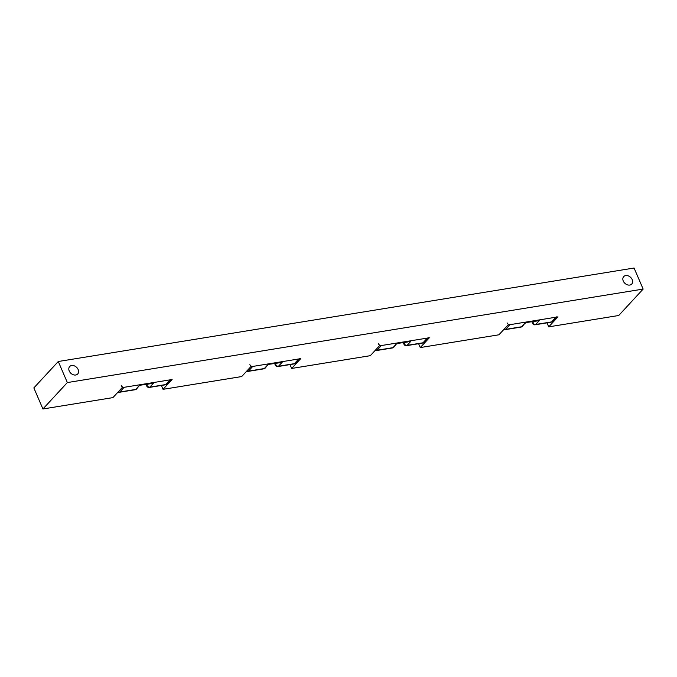 <?xml version="1.0" encoding="UTF-8"?>
<svg xmlns="http://www.w3.org/2000/svg" width="677" height="677" viewBox="0 0 677 677"><rect width="100%" height="100%" fill="white"/><g stroke="black" fill="none" stroke-linecap="round" stroke-linejoin="round"><path stroke-width="1.02" d="M289.993 364.59L291.66 368.449L370.311 355.679L379.374 345.871L429.336 337.764L420.273 347.563L498.924 334.793L507.995 324.994L557.95 316.878L548.725 326.856L546.999 322.861M161.38 385.467L163.039 389.326L241.697 376.556L250.761 366.756L300.723 358.641L291.66 368.449M418.614 343.704L420.273 347.563M67.345 382.564L643.15 289.079L634.078 268.024L58.281 361.501L67.345 382.564L42.922 408.976L112.915 397.611L122.148 387.633L172.11 379.526L163.039 389.326M58.281 361.501L33.85 387.921L42.922 408.976M643.15 289.079L618.719 315.499L548.725 326.856M632.183 279.593A5.475 4.121 42.8 0 0 628.171 275.844A5.475 4.121 42.8 0 0 623.712 276.605A5.475 4.121 42.8 0 0 624.93 283.35A5.475 4.121 42.8 0 0 631.751 284.035A5.475 4.121 42.8 0 0 632.183 279.593M78.151 369.549A5.475 4.121 42.8 0 0 74.131 365.792A5.475 4.121 42.8 0 0 69.68 366.553A5.475 4.121 42.8 0 0 70.899 373.298A5.475 4.121 42.8 0 0 77.711 373.983A5.475 4.121 42.8 0 0 78.151 369.549M503.806 329.513A2.429 2.429 0 0 0 505.11 329.665A2.429 1.379 -99.2 0 0 505.626 329.369A2.429 1.836 -137.2 0 1 504.187 329.107M556.858 316.751A2.429 1.836 -137.2 0 1 555.978 317.2L509.967 324.672A2.429 1.836 -137.2 0 1 507.081 322.887M552.508 321.44L552.508 321.44A2.429 1.836 -137.2 0 1 551.628 321.897A2.429 1.379 80.8 0 1 551.112 322.193A2.429 2.429 0 0 0 552.508 321.44L556.511 317.115M536.023 321.152L537.758 320.873M537.783 320.864L525.352 322.675L522.432 326.331A2.429 1.836 -137.2 0 1 521.552 326.779A2.429 1.379 80.8 0 1 521.036 327.076A2.429 2.429 0 0 0 522.432 326.331M535.185 324.782A2.429 1.379 -99.2 0 0 535.702 324.486A2.429 1.836 -137.2 0 1 532.816 322.701A2.429 0.812 156.7 0 0 532.562 323.344A2.429 2.429 0 0 0 535.185 324.782L551.112 322.193M375.193 350.398A2.429 2.429 0 0 0 376.497 350.542A2.429 1.379 -99.2 0 0 377.013 350.246A2.429 1.836 -137.2 0 1 375.574 349.984M428.236 337.628A2.429 1.836 -137.2 0 1 427.356 338.085L381.354 345.549A2.429 1.836 -137.2 0 1 378.468 343.764M423.895 342.325L423.895 342.325A2.429 1.836 -137.2 0 1 423.015 342.782A2.429 1.379 80.8 0 1 422.499 343.078A2.429 2.429 0 0 0 423.895 342.325L427.898 337.992M407.402 342.029L396.739 343.552L393.819 347.208A2.429 1.836 -137.2 0 1 392.939 347.665A2.429 1.379 80.8 0 1 392.423 347.961A2.429 2.429 0 0 0 393.819 347.208M406.572 345.659A2.429 1.379 -99.2 0 0 407.089 345.363A2.429 1.836 -137.2 0 1 404.203 343.577A2.429 0.812 156.7 0 0 403.949 344.221A2.429 2.429 0 0 0 406.572 345.659L422.499 343.078M246.58 371.275A2.429 2.429 0 0 0 247.875 371.428A2.429 1.379 -99.2 0 0 248.4 371.131A2.429 1.836 -137.2 0 1 246.961 370.869M299.623 358.514A2.429 1.836 -137.2 0 1 298.743 358.962L252.741 366.435A2.429 1.836 -137.2 0 1 249.855 364.649M295.282 363.202L295.282 363.202A2.429 1.836 -137.2 0 1 294.402 363.659A2.429 1.379 80.8 0 1 293.886 363.955A2.429 2.429 0 0 0 295.282 363.202L299.285 358.878M278.789 362.914L280.532 362.635M280.557 362.627L268.126 364.438L265.206 368.085A2.429 1.836 -137.2 0 1 264.326 368.542A2.429 1.379 80.8 0 1 263.81 368.838A2.429 2.429 0 0 0 265.206 368.085M277.959 366.545A2.429 1.379 -99.2 0 0 278.475 366.249A2.429 1.836 -137.2 0 1 275.59 364.463A2.429 0.812 156.7 0 0 275.327 365.106A2.429 2.429 0 0 0 277.959 366.545L293.886 363.955M117.959 392.161A2.429 2.429 0 0 0 119.262 392.305A2.429 1.379 -99.2 0 0 119.778 392.008A2.429 1.836 -137.2 0 1 118.34 391.746M171.01 379.391A2.429 1.836 -137.2 0 1 170.13 379.848L124.119 387.312A2.429 1.836 -137.2 0 1 121.242 385.526M166.66 384.087L166.66 384.087A2.429 1.836 -137.2 0 1 165.789 384.544A2.429 1.379 80.8 0 1 165.273 384.832A2.429 2.429 0 0 0 166.66 384.087L170.672 379.755M150.176 383.791L151.91 383.512M151.936 383.512L139.513 385.315L136.585 388.97A2.429 1.836 -137.2 0 1 135.713 389.427A2.429 1.379 80.8 0 1 135.188 389.715A2.429 2.429 0 0 0 136.585 388.97M149.338 387.422A2.429 1.379 -99.2 0 0 149.854 387.126A2.429 1.836 -137.2 0 1 146.968 385.34A2.429 0.812 156.7 0 0 146.714 385.983A2.429 2.429 0 0 0 149.338 387.422L165.273 384.832M555.978 317.2L551.628 321.897L535.702 324.486L539.501 320.373L525.352 322.675L521.552 326.779L505.626 329.369L509.967 324.672M533.933 321.49L532.816 322.701L532.401 321.736M427.356 338.085L423.015 342.782L407.089 345.363L410.888 341.259L396.739 343.552L392.939 347.665L377.013 350.246L381.354 345.549M405.32 342.367L404.203 343.577L403.788 342.621M298.743 358.962L294.402 363.659L278.475 366.249L282.275 362.136L268.126 364.438L264.326 368.542L248.4 371.131L252.741 366.435M276.707 363.253L275.59 364.463L275.175 363.498M170.13 379.848L165.789 384.544L149.854 387.126L153.654 383.021L139.513 385.315L135.713 389.427L119.778 392.008L124.119 387.312M148.094 384.13L146.968 385.34L146.562 384.384M526.037 322.768L525.411 323.107M521.036 327.076L505.11 329.665M532.562 323.344L531.91 321.82M397.424 343.654L396.79 343.992M392.423 347.961L376.497 350.542M403.949 344.221L403.289 342.697M268.803 364.531L268.177 364.869M263.81 368.838L247.875 371.428M275.327 365.106L274.676 363.583M140.19 385.416L139.564 385.755M135.188 389.715L119.262 392.305M146.714 385.983L146.063 384.46"/></g></svg>
